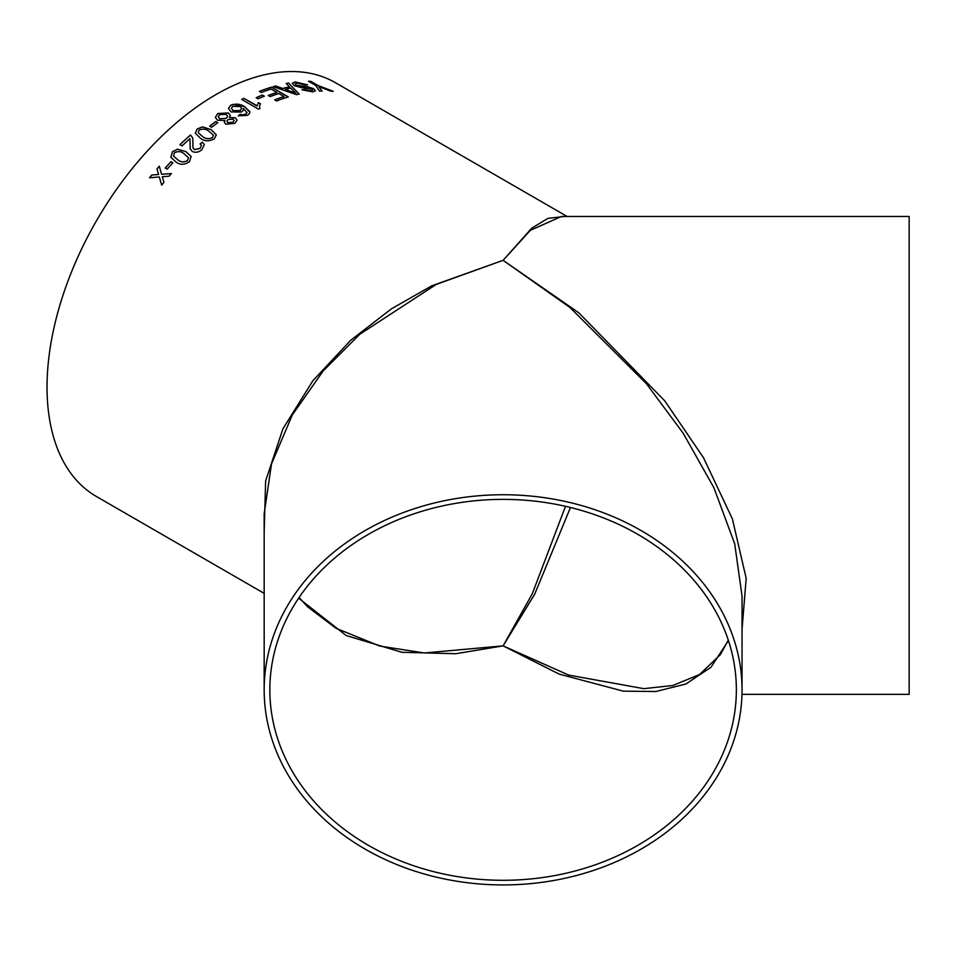 <?xml version="1.0" encoding="UTF-8"?>
<svg xmlns="http://www.w3.org/2000/svg" width="957" height="957" viewBox="0 0 957 957"><rect width="100%" height="100%" fill="white"/><g stroke="black" fill="none" stroke-linecap="round" stroke-linejoin="round"><path stroke-width="1.44" d="M240.207 114.361L242.719 114.96L245.65 114.23L246.99 112.77L243.389 108.38L243.281 110.306L241.523 112.041L231.068 111.921L228.412 108.476L230.625 105.342L232.97 104.349L244.645 106.646L249.861 111.742L249.31 113.787L247.456 115.354L238.269 115.821L240.207 114.361L242.719 114.876L245.65 114.146L247.05 112.304M567.13 216.473L335.464 82.721A238.939 137.952 120 0 0 215.995 94.552A238.939 137.952 120 0 0 59.896 305.104A238.939 137.952 120 0 0 96.525 496.575L264.168 593.364M264.168 532.535L265.627 481.012L282.925 428.784L312.843 380.79L350.597 340.369L391.449 308.812L431.786 285.82L503.107 260.316L531.829 228.113L548.062 218.316L564.534 216.473M319.542 91.154L315.678 85.388L308.537 81.261A238.939 137.952 120 0 1 310.654 81.285L317.796 85.412L333.215 91.31A238.939 137.952 120 0 0 330.763 91.142L318.789 86.573L322.102 91.047A238.939 137.952 120 0 0 319.542 91.154M305.379 84.994L297.029 83.044L295.246 83.857L296.383 85.221L307.652 86.776L313.585 88.702L315.451 90.783L312.807 91.86L301.993 89.802A238.939 137.952 120 0 1 304.218 89.456L310.774 90.748L312.544 90.114L311.563 88.965L301.084 87.566L294.266 85.64L292.304 83.235L294.995 81.931L307.556 84.838A238.939 137.952 120 0 0 305.379 84.994M289.564 86.824A238.939 137.952 120 0 0 282.674 88.451L275.628 85.951A238.939 137.952 120 0 0 273.188 86.644L296.526 94.635A238.939 137.952 120 0 1 299.098 94.037L288.595 83.032A238.939 137.952 120 0 0 286.203 83.462L289.54 86.92A238.843 137.892 120 0 0 282.662 88.534L282.674 88.451M271.058 89.025A238.939 137.952 120 0 0 261.285 92.53L259.347 91.405A238.939 137.952 120 0 1 271.441 87.171L288.296 96.908A238.939 137.952 120 0 0 276.633 100.975L274.695 99.851A238.939 137.952 120 0 1 284.038 96.513L278.846 93.511A238.939 137.952 120 0 0 270.137 96.609L268.199 95.485A238.939 137.952 120 0 1 276.896 92.398L271.058 89.025M264.335 96.179A238.939 137.952 120 0 0 258.115 98.846L256.177 97.722A238.939 137.952 120 0 1 262.397 95.054L264.335 96.179M243.879 98.344L257.014 106.012L258.414 102.59L260.412 103.751L259.479 106.347L259.969 108.464A238.939 137.952 120 0 0 258.581 109.182L241.714 99.444A238.939 137.952 120 0 1 243.879 98.344L257.026 105.725M235.314 117.783L237.049 120.115L234.848 123.369L225.78 124.195L224.357 122.352L224.967 120.534L217.49 120.235L215.337 117.4L217.741 113.524L228.316 112.95L230.302 115.438L229.405 117.52L235.314 117.783L237.049 120.151M217.789 122.64A238.939 137.952 120 0 0 211.581 127.293L209.643 126.168A238.939 137.952 120 0 1 215.839 121.515L217.789 122.64M214.308 138.801C209.284 141.6 204.678 141.433 200.492 138.31L195.276 133.143L197.226 128.944L202.549 126.886L211.066 129.59L216.306 134.841L214.308 138.801M192.991 147.797L194.403 149.627L200.073 148.467L201.413 145.344L200.049 148.407L194.379 149.555L192.967 147.725L192.776 138.047L190.503 134.973A238.939 137.952 120 0 0 179.928 144.674L182.081 145.919A238.939 137.952 120 0 1 189.976 138.598L190.168 148.885L189.976 138.598M201.413 145.344L200.097 143.873L202.405 142.15L204.284 144.567L201.951 149.567C198.9 152.295 195.695 152.941 192.345 151.517L190.156 148.861M189.462 161.649C184.617 165.035 180.095 165.13 175.897 161.936L170.86 157.319L172.38 151.792L177.535 149.184L185.993 151.649L191.113 156.481L189.462 161.649M172.906 162.822A238.939 137.952 120 0 0 167.188 169.114L165.238 167.989A238.939 137.952 120 0 1 170.956 161.697L172.906 162.822M157.51 174.557L158.575 174.461L156.972 168.887A238.939 137.952 120 0 1 159.293 166.219L161.589 174.246L171.423 173.552A238.939 137.952 120 0 0 169.102 176.22L162.307 176.734L163.934 182.344A238.939 137.952 120 0 0 161.673 185.108L159.305 176.961L149.531 177.775A238.939 137.952 120 0 1 151.792 175.011L158.575 174.461M264.168 689.83A238.939 195.096 0 0 1 503.107 494.745A238.939 195.096 0 0 1 742.046 689.83A238.939 195.096 0 0 1 503.107 884.926A238.939 195.096 0 0 1 264.168 689.83L264.168 513.706L271.525 463.882L292.28 415.039L323.083 371.053L359.748 334.304L436.201 284.444L503.107 260.316L578.901 312.879L664.78 400.875L703.503 457.721L732.392 518.909L746.185 578.363L742.046 629.263M742.046 689.83L742.046 596.151L734.701 543.791L713.934 487.783L683.131 433.162L646.477 383.781L570.013 307.52L503.107 260.316L530.286 230.386L561.4 216.473L909.15 216.473L909.15 694.351L741.986 694.351M269.85 689.83A233.257 190.455 0 0 1 503.107 499.375A233.257 190.455 0 0 1 736.364 689.83A233.257 190.455 0 0 1 503.107 880.296A233.257 190.455 0 0 1 269.85 689.83M565.491 506.313L532.367 593.627L503.107 645.867L424.334 652.973L379.821 646.071L335.991 628.271L307.64 606.822L299.086 597.515M298.644 598.173L346.195 635.544L401.868 652.291L455.807 653.727L503.107 645.867L559.091 674.075L623.258 691.145L655.712 691.528L685.81 684.052L710.955 667.268L728.444 640.604M728.301 640.185L720.31 654.732L699.507 674.553L672.867 685.487L643.834 688.669L568.721 675.092L503.107 645.867L534.7 594.177L570.456 507.485M157.546 174.605L151.792 175.011M151.828 175.059A238.843 137.892 120 0 0 149.615 177.763M161.709 185.168L159.305 176.961M171.459 173.612L161.589 174.246M159.317 166.291A238.843 137.892 120 0 0 157.008 168.946L156.972 168.887M158.611 174.521L157.008 168.946M172.87 162.857L170.956 161.697M170.98 161.769A238.843 137.892 120 0 0 165.298 168.025M170.872 157.343L172.404 151.852L177.559 149.244L186.017 151.72L191.125 156.517M188.505 157.785L183.959 153.658C181.088 151.23 177.882 150.979 174.318 152.917L173.54 156.17L177.894 159.831C180.741 162.259 183.959 162.487 187.536 160.501L188.481 157.714L187.536 160.501M173.54 156.17L177.93 159.891C180.777 162.319 183.983 162.546 187.56 160.573M190.503 134.973L190.515 135.045A238.843 137.892 120 0 0 179.988 144.698M190.515 135.045L192.788 138.083M200.121 143.945L202.417 142.21L204.296 144.603M195.288 133.167L197.25 129.016L202.561 126.958L211.078 129.674L216.318 134.901M212.406 137.736L213.435 135.2L208.949 131.288C206.102 128.92 202.848 128.513 199.176 130.068L198.183 132.664L202.621 136.588C205.444 138.944 208.71 139.327 212.406 137.736L213.435 135.2M202.621 136.588L202.609 136.516C205.432 138.873 208.698 139.255 212.394 137.664M198.183 132.664L202.609 136.516M217.729 122.675L215.839 121.515M215.851 121.587A238.843 137.892 120 0 0 209.703 126.204M224.369 122.388L224.967 120.534M215.337 117.436L217.753 113.608L228.316 113.034L230.302 115.486M229.405 117.52L235.314 117.867M232.886 122.34L234.094 120.486L233.149 119.194L228.101 119.529L226.881 121.336L227.886 122.723L232.886 122.34L234.106 120.534M218.232 116.921L219.679 118.812L226.223 118.441L227.646 116.335L226.199 114.373L219.667 114.661L218.22 116.886L219.667 118.728L226.223 118.357L227.646 116.335M227.886 122.723L232.874 122.257M226.893 121.419L227.874 122.64M243.389 108.38L243.545 109.301M228.412 108.512L230.625 105.426C235.673 103.392 240.351 103.823 244.645 106.729L249.897 112.268M238.269 115.905L240.207 114.445M240.171 110.641L241.69 108.572L240.183 106.526L232.73 106.371L231.331 108.38L233.161 110.629L240.171 110.641L241.69 108.572M233.161 110.629L240.171 110.557M231.331 108.38L233.161 110.545M257.014 106.012L258.402 102.686L260.364 103.811M259.479 106.347L259.933 108.488M243.868 98.427A238.843 137.892 120 0 0 241.798 99.48M264.24 96.214L262.397 95.054M262.385 95.138A238.843 137.892 120 0 0 256.261 97.77M268.283 95.533A238.843 137.892 120 0 1 276.884 92.482L276.896 92.398M274.779 99.899A238.843 137.892 120 0 1 284.026 96.597L284.038 96.513M288.189 96.944L271.441 87.171M271.417 87.254A238.843 137.892 120 0 0 259.431 91.453M282.662 88.534L275.628 85.951M275.616 86.034A238.843 137.892 120 0 0 273.319 86.692M299.074 94.133L288.595 83.032M288.571 83.127A238.843 137.892 120 0 0 286.275 83.546M285.318 89.396L295.845 93.296L290.832 88.092A238.939 137.952 120 0 0 285.318 89.396L295.857 93.212M295.246 83.905L296.359 85.317L300.319 86.393L307.628 86.872L313.561 88.798L315.439 90.831M304.218 89.456L304.194 89.551A238.843 137.892 120 0 0 302.113 89.874M304.194 89.551L310.75 90.843L312.508 90.209M292.292 83.283L294.959 82.027L307.52 84.934M318.789 86.573L322.066 91.142M310.654 81.285L317.796 85.412M317.76 85.496L333.18 91.394M310.618 81.381A238.843 137.892 120 0 0 308.692 81.357"/></g></svg>
